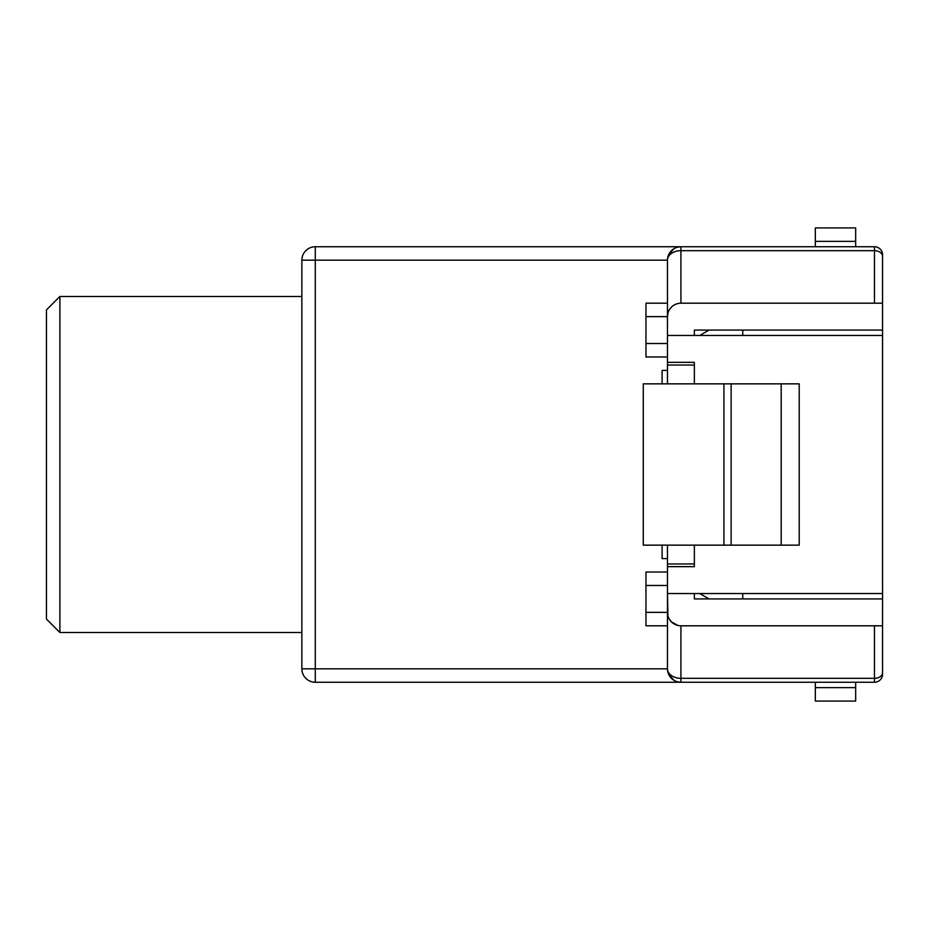 <?xml version="1.0" encoding="UTF-8"?>
<svg xmlns="http://www.w3.org/2000/svg" width="929" height="929" viewBox="0 0 929 929"><rect width="100%" height="100%" fill="white"/><g stroke="black" fill="none" stroke-linecap="round" stroke-linejoin="round"><path stroke-width="1.39" d="M694.358 545.149L694.358 566.655L667.475 566.655L667.475 593.55L882.55 593.55L882.55 674.199A8.071 8.071 0 0 1 880.193 679.9A8.071 8.071 0 0 0 882.55 674.199M882.55 593.55L882.55 330.074L694.358 330.074L694.358 335.45M882.55 254.801A8.071 8.071 0 0 0 880.193 249.1A8.071 8.071 0 0 1 882.55 254.801L882.55 330.074M882.55 303.191L680.922 303.191L680.922 250.679L874.479 250.679L874.479 246.742A8.071 8.071 0 0 1 880.193 249.1A8.071 8.071 0 0 0 874.479 246.742L315.291 246.742A13.447 13.447 0 0 0 301.855 260.178L301.855 668.822A13.447 13.447 0 0 0 315.291 682.258L874.479 682.258A8.071 8.071 0 0 0 880.193 679.9A8.071 8.071 0 0 1 874.479 682.258L874.479 678.321L680.922 678.321A13.447 9.511 180 0 1 671.412 675.546A13.447 9.511 180 0 1 667.475 668.822L667.475 612.362A13.447 13.447 0 0 0 680.922 625.809L882.55 625.809M677.404 303.667L678.042 303.504M669.252 309.972L671.412 307.127A13.447 13.447 0 0 0 667.475 316.638L667.928 313.178M680.922 303.191A13.447 13.447 0 0 0 671.412 307.127M882.55 335.45L667.475 335.45L667.475 365.027L694.358 365.027L694.358 362.345L694.358 383.851M667.475 356.968L645.969 356.968L645.969 316.638L667.475 316.638L667.475 335.45L667.475 260.178A13.447 9.511 0 0 1 671.412 253.454A13.447 9.511 0 0 1 680.922 250.679L680.922 246.742L677.311 247.23M694.358 566.655L694.358 563.973L667.475 563.973L667.475 566.655M667.475 362.345L694.358 362.345M882.55 598.926L694.358 598.926L694.358 593.55M667.475 625.809L645.969 625.809L645.969 612.362L667.475 612.362L667.475 593.55L667.928 615.822M678.042 625.496L671.412 621.873L669.252 619.028M667.475 365.027L667.475 383.851M667.475 545.149L667.475 563.973M315.291 682.258L315.291 668.822L667.475 668.822A13.447 13.447 0 0 0 680.922 682.258L680.922 625.809M667.614 670.761L668.044 672.701M668.799 674.64L674.071 680.388M677.311 681.77L680.922 682.258M674.071 248.612L668.799 254.36M668.044 256.299L667.614 258.239M680.922 246.742A13.447 13.447 0 0 0 667.475 260.178L315.291 260.178L315.291 246.742A13.447 13.447 0 0 0 301.855 260.178L315.291 260.178L315.291 668.822L301.855 668.822M301.855 632.521L59.897 632.521L59.897 296.479L301.855 296.479M59.897 296.479L46.45 309.914L46.45 619.086L59.897 632.521M815.337 246.742L815.337 227.919L855.667 227.919L855.667 246.742M645.969 316.638L645.969 303.191L667.475 303.191M645.969 343.521L667.475 343.521M667.475 585.479L645.969 585.479L645.969 572.032L667.475 572.032M645.969 612.362L645.969 585.479M662.098 383.851L662.098 370.404L667.475 370.404M667.475 558.596L662.098 558.596L662.098 545.149M699.734 593.55L709.048 598.926M742.747 598.926L742.747 593.55M781.196 545.149L799.207 545.149L799.207 383.851L781.196 383.851L781.196 545.149L643.274 545.149L643.274 383.851L781.196 383.851M723.935 383.851L723.935 545.149M709.048 330.074L699.734 335.45M742.747 330.074L742.747 335.45M855.667 682.258L855.667 701.081L815.337 701.081L815.337 682.258M874.479 303.191L874.479 250.679A8.071 5.702 -0 0 1 880.193 252.34A8.071 5.702 -0 0 1 882.55 256.381M874.479 625.809L874.479 678.321A8.071 5.702 180 0 0 880.193 676.66A8.071 5.702 180 0 0 882.55 672.619M815.337 241.366L855.667 241.366M731.135 545.149L731.135 383.851M855.667 687.634L815.337 687.634"/></g></svg>
